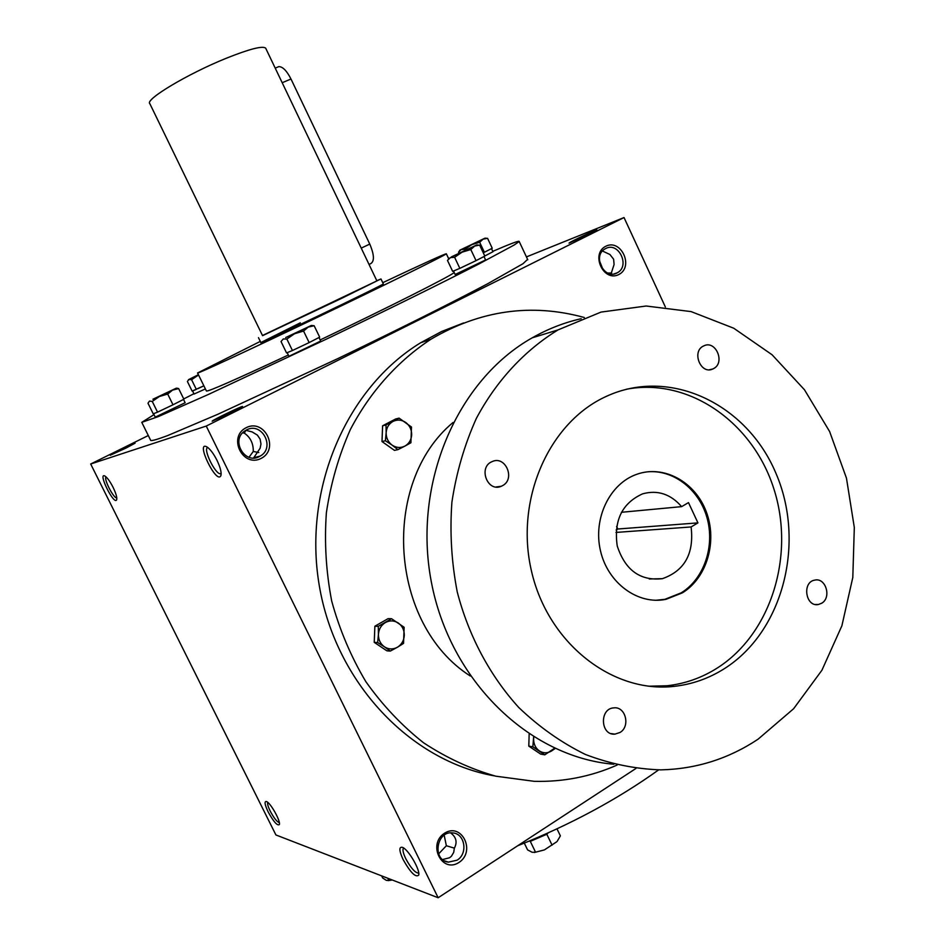 <?xml version="1.0" encoding="UTF-8"?>
<svg xmlns="http://www.w3.org/2000/svg" width="945" height="945" viewBox="0 0 945 945"><rect width="100%" height="100%" fill="white"/><g stroke="black" fill="none" stroke-linecap="round" stroke-linejoin="round"><path stroke-width="1.42" d="M258.788 452.549L253.284 451.45L248.996 457.285M242.676 432.834L244.33 433.164L245.877 430.318L252.15 431.924L257.383 435.102L260.135 439.177L260.974 444.008L260.123 448.225L253.603 457.971M246.503 429.963C261.954 421.375 275.727 447.8 260.17 456.104C245.263 465.767 229.895 439.909 245.157 430.743L246.503 429.963M244.33 433.164C250.425 437.311 253.402 443.406 253.284 451.45M221.142 473.492L220.646 473.705C215.637 475.217 202.513 448.497 207.77 447.481M125.827 448.154L135.076 443.205L110.222 455.242L125.827 448.154M438.622 853.89L446.359 845.751L454.391 848.149M442.638 859.548L449.607 857.729L451.379 856.276L453.73 852.331L454.321 848.267C457.522 842.278 456.281 837.152 450.623 832.888M590.141 233.651L596.921 229.918C597.157 229.068 569.374 242.18 569.02 243.101L590.141 233.651M611.675 273.01L607.659 273.046M602.485 251.027L609.915 254.488L613.612 259.213L614.096 264.494L610.99 273.991M116.79 497.873C113.648 498.653 103.513 478.879 106.005 476.835M113.057 487.277C116.046 493.503 117.239 497.684 116.637 499.846C113.991 505.563 97.43 471.992 104.895 476.02C107.269 477.579 109.986 481.336 113.057 487.277M217.019 460.369C220.433 467.61 221.709 472.736 220.835 475.737C216.535 484.939 194.989 440.346 206.92 446.902C210.168 449.064 213.535 453.553 217.019 460.369M268.12 811.838C273.53 821.678 277.263 825.93 279.342 824.607C280.925 821.441 270.648 802.931 266.537 801.549C264.175 801.112 264.695 804.538 268.12 811.838M267.754 802.364C267.211 803.687 268.026 806.605 270.211 811.105C273.92 818.051 276.956 821.902 279.33 822.646M403.102 859.537C410.437 872.554 415.635 877.763 418.682 875.141C420.49 870.286 408.429 849.543 402.57 847.393C398.837 846.484 399.003 850.524 403.102 859.537M403.669 848.031C402.298 849.271 402.995 852.815 405.748 858.662C410.768 867.923 415.009 872.743 418.47 873.145L418.729 873.003M665.363 306.983L624.031 217.551L206.246 426.065L438.149 897.75L635.926 768.474M438.149 897.75L275.916 834.955L90.685 464.007L206.246 426.065M232.175 412.233L242.546 406.504C242.475 405.641 212.389 420.159 212.141 421.175L232.175 412.233M527.593 259.379L522.987 263.726L487.856 283.642C452.253 302.542 396.605 330.384 337.743 358.639L217.941 414.229L167.608 435.598C157.531 439.366 151.897 440.984 150.727 440.441L141.844 422.486M148.294 435.527L90.685 464.007M624.031 217.551L526.436 256.91M246.172 427.683C264.624 418.21 279.685 449.076 261.186 458.384C242.759 468.094 227.45 436.933 246.172 427.683M458.951 862.466C476.115 851.539 461.751 822.091 444.611 833.183C427.234 844.062 441.835 873.794 458.951 862.466M605.769 246.267C621.054 238.412 634.189 266.797 618.869 274.499C603.607 282.555 590.271 253.91 605.769 246.267M382.76 282.685C423.655 263.419 444.847 253.792 446.335 253.792C446.064 254.831 388.419 283.311 319.634 316.268C250.838 349.237 195.485 374.881 197.576 372.98L260.3 341.393M262.486 335.51L380.977 278.952L383.327 283.878C385.678 283.866 255.599 346.189 260.855 342.551L300.333 322.824M454.226 272.573C449.56 276.554 387.403 307.905 320.178 339.94M288.331 355.013C235.281 379.795 207.971 391.785 206.412 391.006L197.599 373.039M492.782 251.358C510.631 243.645 519.443 240.361 519.207 241.507L514.198 245.003L478.642 264.116C442.78 282.543 386.918 310.102 327.974 338.381L208.266 394.514L158.228 416.639L141.774 422.344L154.011 414.631M183.732 398.932L193.867 393.746M658.641 769.891C617.416 799.423 570.426 824.713 517.683 845.763M602.91 269.372L599.437 260.666M605.65 248.57C618.597 241.306 630.504 266.159 617.274 272.786C604.587 280.641 591.889 255.93 605.036 248.901L605.65 248.57M457.073 860.186C468.165 853.737 465.023 833.644 452.82 832.923C436.448 830.312 431.83 860.316 448.379 862.147L457.073 860.186M446.359 845.751L444.185 835.226M616.14 530.003L617.841 529.011L616.612 526.412M617.841 529.011L697.942 522.88L691.102 526.956C694.232 553.546 684.676 570.78 662.41 578.671C640.297 581.14 625.236 570.26 617.239 546.009C613.624 520.541 622.082 503.153 642.6 493.845C657.566 489.734 670.584 493.999 681.628 506.638L688.492 502.61L697.942 522.88M615.975 532.437L691.102 526.956M463.641 322.954L441.681 331.471L420.643 342.763C346.791 387.816 302.754 488.388 319.245 585.38C335.475 682.396 410.047 761.079 494.707 775.928M584.305 317.496C531.362 302.991 480.249 310.232 430.979 339.196C397.916 360.895 370.121 391.809 350.347 429.562C338.723 455.797 330.738 483.521 326.379 512.733C324.265 542.359 326.037 571.808 331.707 601.091C339.574 629.783 350.949 656.633 365.845 681.652C382.512 705.183 401.731 725.547 423.502 742.735C446.383 757.831 470.492 768.982 495.853 776.199L534.256 781.326C563.244 782.058 590.873 776.636 617.12 765.06M453.068 422.474C380.362 482.824 389.151 624.361 470.291 676.006M581.199 318.701C564.2 322.552 547.887 328.919 532.259 337.802C457.285 379.937 412.422 483.167 431.31 581.777C449.808 680.447 529.011 757.075 613.813 764.245M758.079 739.191L793.611 708.738L821.914 670.253L841.889 625.779L852.803 577.454L854.315 527.487L846.46 478.123L829.615 431.522L804.467 389.753L772.053 354.741L733.722 328.21L691.114 311.602L646.156 306.015L601.032 312.086L558.058 329.899C524.759 350.288 496.55 380.575 476.398 418.304C464.538 444.611 456.364 472.571 451.899 502.197C449.714 532.271 451.497 562.204 457.262 592.007C468.673 635.926 489.9 675.71 518.699 707.427C539.099 726.977 561.354 742.664 585.451 754.488C610.186 763.903 635.323 769.029 660.839 769.868C696.17 769.029 728.583 758.8 758.079 739.191M724.886 668.339C783.688 630.74 805.707 541.792 775.81 472.996C746.68 403.81 669.97 366.943 606.406 396.345C548.986 422.155 514.529 499.728 531.562 571.441C548.065 643.297 612.384 693.535 674.151 686.365C692.354 684.334 709.258 678.321 724.886 668.339M620.026 732.458C630.669 726.374 625.566 706.187 613.801 707.876C599.26 708.49 600.418 735.635 614.947 734.135L620.026 732.458M502.48 485.683C515.781 479.056 505.374 455.029 492.05 461.644C477.91 467.196 487.431 492.581 501.275 486.262L502.48 485.683M821.748 603.193C831.801 597.476 825.729 577.348 814.779 580.112C801.797 581.99 805.565 607.304 818.417 604.505L821.748 603.193M713.593 368.597C725.559 362.667 715.637 339.68 703.777 345.894C691.22 351.067 700.611 375.023 712.813 368.987L713.593 368.597M648.636 686.212L667.04 685.763C685.149 683.743 701.97 677.789 717.515 667.879C771.722 633.174 795.324 554.337 773.66 488.222C752.444 421.931 688.586 377.386 626.441 389.234M682.349 592.869C707.084 577.844 717.621 541.095 706.163 511.481C694.988 481.737 663.803 464.645 636.847 474.272C609.702 483.58 592.787 518.592 600.5 550.876C607.883 583.254 638.111 605.237 666.048 599.307L682.349 592.869M655.83 600.276L664.89 599.319L681.168 592.869C704.19 578.836 715.223 545.867 706.884 517.305C698.709 488.695 672.379 468.744 646.167 471.98M621.373 512.296L681.628 506.638M385.395 440.76L392.104 445.119C388.111 442.059 386.127 437.937 386.151 432.751L386.009 424.955L382.607 425.793L381.993 441.528L394.443 450.375L397.892 449.655L404.873 446.111C409.043 443.689 411.311 439.921 411.666 434.794C411.689 429.644 409.717 425.534 405.748 422.474C401.601 419.71 397.361 419.356 393.002 421.423C388.808 423.821 386.517 427.589 386.151 432.751L385.395 440.76L381.993 441.528M397.892 449.655L392.104 445.119C396.286 447.871 400.538 448.202 404.873 446.111L410.91 442.756L411.488 427.034L399.085 418.127L395.624 419.001L382.607 425.793M386.009 424.955L399.085 418.127M377.657 642.553L384.461 646.841C380.398 643.899 378.39 639.765 378.425 634.461L378.284 626.334L374.87 626.216L374.244 642.352L386.871 650.822L390.332 651.07L397.408 647.254C401.637 644.573 403.94 640.604 404.295 635.347C404.33 630.067 402.322 625.968 398.306 623.015C394.1 620.381 389.789 620.227 385.383 622.542C381.118 625.188 378.803 629.169 378.425 634.461L377.657 642.553L374.244 642.352M390.332 651.07L384.461 646.841C388.69 649.463 393.014 649.605 397.408 647.254L403.539 643.391L404.129 627.267L391.549 618.727L388.088 618.644L374.87 626.216M378.284 626.334L391.549 618.727M529.153 734.111L528.81 746.137L540.694 754.11L544.781 754.831L554.573 748.239M533.63 736.97L532.85 746.81L528.81 746.137M533.783 737.065L533.606 738.978C533.618 744.164 535.531 748.145 539.359 750.921C543.34 753.378 547.379 753.413 551.478 751.015L555.152 748.499M532.85 746.81L544.781 754.831M548.159 832.923L546.824 834.258L530.287 841.345L535.543 852.201L544.403 849.909L556.841 841.711L544.403 849.909L534.22 852.52M546.824 834.258L552.081 845.137M557.243 841.239L560.373 835.852L557.007 828.871M530.287 841.345L529.235 841.109M532.212 840.53L529.354 841.085M547.805 833.183L544.899 835.085M524.298 843.129L527.582 849.886L532.141 852.272L535.543 852.201M387.828 878.271L388.891 880.421L392.01 879.889M392.281 879.996L388.147 880.634M381.638 875.873L382.69 878.011L386.34 880.362L388.891 880.421M483.273 252.811L492.239 248.24L487.561 238.305L483.096 239.156L479.67 242.286L471.815 244.637L484.998 238.164L459.955 250.118L471.815 244.637L465.046 249.256L461.243 249.586L458.526 252.15L459.01 253.165M484.383 252.28L479.67 242.286M484.761 255.989L492.959 251.736M465.436 250.082L465.046 249.256M485.305 251.807L491.329 248.7M476.044 260.643L484.82 256.095L479.635 245.086L474.65 246.054L470.811 249.551L462.105 252.161L476.764 244.944L451.367 256.91L462.105 252.161L454.604 257.288L450.434 257.607L447.481 260.418L452.667 271.38L459.837 268.356L476.044 260.643L470.811 249.551M458.998 268.711L453.494 271.038L455.136 274.499L485.612 259.958M459.837 268.356L454.604 257.288M477.071 260.111L483.805 256.615M461.715 267.459L474.154 261.541M309.145 342.586L319.67 337.152L314.142 325.718L308.247 327.076L303.569 331.057L294.568 333.727L311.318 325.47L285.733 337.53L294.568 333.727L286.855 339.019L283.287 338.971L281.019 341.511L286.548 352.91L292.43 350.524L309.145 342.586L303.569 331.057M291.745 350.808L287.197 352.662L288.957 356.3L320.709 341.039M292.43 350.524L286.855 339.019M311.271 325.493L314.142 325.718M310.373 341.948L318.453 337.778M294.379 349.603L307.196 343.507M172.994 404.791L183.885 399.239L178.64 388.584L172.592 390.096L167.702 394.053L159.362 396.522L176.254 388.194L152.901 399.239L159.362 396.522L152.251 401.424L149.499 401.105L147.975 403.196L153.232 413.827L157.543 412.138L172.994 404.791L167.702 394.053M153.586 413.768L155.252 417.147L185.137 402.735L183.519 399.428M157.543 412.138L152.251 401.424M176.278 388.182L178.64 388.584M174.27 404.141L182.633 399.889M159.339 411.288L171.199 405.653M153.728 413.627L157.035 412.339M198.415 374.692L188.445 379.689L198.556 375L191.575 379.689L188.929 379.488L187.393 381.473L192.118 391.1L203.872 385.808M192.615 390.899L194.02 394.053L205.396 388.927M196.336 389.399L191.575 379.689M197.966 388.619L203.872 385.832M192.52 390.982L195.839 389.6M277.629 67.119L278.799 66.634C282.685 66.599 286.748 70.733 290.989 79.014L369.779 244.082C374.326 254.878 374.586 261.434 370.57 263.726L369.046 264.458M265.663 48.136L376.901 280.901L341.464 298.431L262.568 335.676L149.818 103.631C144.609 99.674 187.807 73.769 226.115 58.318C249.362 49.022 262.533 45.62 265.663 48.136L265.864 48.549M380.977 278.952L376.807 280.7M369.779 244.082L361.226 248.122M290.989 79.014L282.189 82.723M254.441 457.522L260.17 456.104M221.059 474.933L220.835 475.737M448.674 258.741L446.335 253.792M527.783 259.792L519.207 241.507M260.879 342.586L258.481 337.672M448.379 862.147L444.599 860.871M613.943 273.944L617.274 272.786M430.979 339.196L420.643 342.763M558.058 329.899L532.259 337.802M674.151 686.365L667.04 685.763M666.048 599.307L664.89 599.319M662.41 578.671L649.262 578.978M712.813 368.987L709.4 369.755M614.947 734.135L611.049 733.592M501.275 486.262L496.03 486.994M818.417 604.505L815.476 604.493M484.998 238.164L486.71 238.305M459.955 250.118L459.246 251.146M491.494 248.618L492.971 251.748M476.764 244.944L478.583 245.098M449.064 258.174L448.355 259.213M483.994 256.52L485.624 259.981M311.318 325.47L314.023 325.694M318.997 337.507L320.709 341.062M176.254 388.194L177.849 388.312M275.219 68.123L278.799 66.634"/></g></svg>
